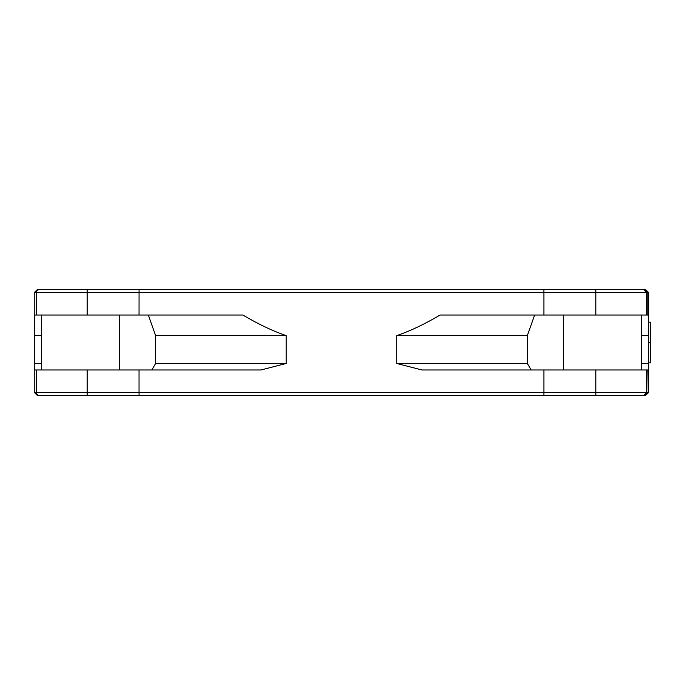 <?xml version="1.0" encoding="UTF-8"?>
<svg xmlns="http://www.w3.org/2000/svg" width="685" height="685" viewBox="0 0 685 685"><rect width="100%" height="100%" fill="white"/><g stroke="black" fill="none" stroke-linecap="round" stroke-linejoin="round"><path stroke-width="1.03" d="M557.196 289.601L119.241 289.601M644.79 289.832L643.626 289.601L646.683 292.649A3.048 3.048 0 0 0 643.626 289.601L595.813 289.601L644.114 289.601L646.76 292.812M87.149 369.968L87.149 392.351L34.25 392.351L34.25 292.649L36.288 292.649L36.288 315.031L242.918 315.031C258.236 324.133 272.673 330.983 286.219 335.607L286.219 363.47L260.994 369.968L34.575 369.968L34.73 315.031L36.288 315.031L36.288 292.649L87.149 292.649L87.149 289.601L595.813 289.601L595.813 292.649L646.683 292.649L646.683 315.031L648.233 315.031L648.395 369.968L421.977 369.968L396.743 363.47L396.743 335.607C410.443 330.915 424.88 324.056 440.044 315.031L646.683 315.031M87.149 289.601L39.336 289.601A3.048 3.048 90 0 0 36.288 292.649A3.048 3.048 90 0 1 39.336 289.601L47.274 289.601M643.643 289.601L644.106 289.627M570.143 289.601L560.142 289.601M112.563 289.601L109.026 289.601M645.664 395.399L648.712 392.351L647.171 392.351L644.114 395.399L39.336 395.399A3.048 3.048 0 0 1 36.288 392.351L36.288 369.968L36.288 392.351M644.106 395.373L643.626 395.399A3.048 3.048 0 0 0 646.683 392.351L643.703 395.399M120.218 395.399L562.753 395.399M628.881 395.399L635.063 395.399M648.395 369.968L648.421 369.009M650.707 362.844L650.724 322.156L650.733 362.844L648.669 362.844L648.712 292.649L647.171 292.649L647.171 315.031M139.038 315.031L139.064 289.601L99.702 289.601M595.813 289.601L543.907 289.601L543.933 292.649L595.813 292.649L595.813 315.031M646.443 291.476L645.784 290.491M646.76 315.031L646.76 292.649L646.76 315.031M543.933 315.031L543.933 292.649L87.149 292.649L87.149 315.031M87.149 395.399L87.149 392.351L139.038 392.351L139.038 369.968L151.839 369.968L155.615 363.47L155.615 335.607L286.219 335.607M139.072 395.399L139.038 392.351L543.933 392.351L543.933 369.968M396.743 335.607L527.347 335.607L527.347 363.47L531.123 369.968M534.625 315.031L527.347 335.607M647.171 369.968L646.76 392.188M646.683 369.968L646.683 392.351A3.048 3.048 0 0 1 643.626 395.399L595.813 395.399L595.813 369.968M646.683 392.351L543.933 392.351L543.916 395.399M34.73 315.031L34.473 331.343M155.615 335.607L148.337 315.031M151.839 369.968L260.994 369.968M41.374 363.47L34.404 363.47M34.404 335.607L41.374 335.607M286.219 363.47L155.615 363.47M527.347 363.47L396.743 363.47M641.597 335.607L648.567 335.607M648.567 363.47L641.597 363.47M650.707 342.5L648.652 342.5M650.724 322.156L648.686 322.156M650.741 362.844L650.741 340.462M650.741 360.978L650.741 359.12M650.741 344.195L650.741 342.329M563.447 369.968L563.447 315.031M646.76 392.351L646.76 369.968L646.76 392.351L643.712 395.399M119.524 315.031L119.524 369.968M648.712 392.351L648.712 362.844M648.712 292.649L645.664 289.601M34.25 292.649L37.298 289.601M41.374 315.031L41.374 369.968M34.25 392.351L37.298 395.399M47.274 395.399L39.336 395.399M641.597 369.968L641.597 315.031M650.75 357.253L650.75 346.062"/></g></svg>
